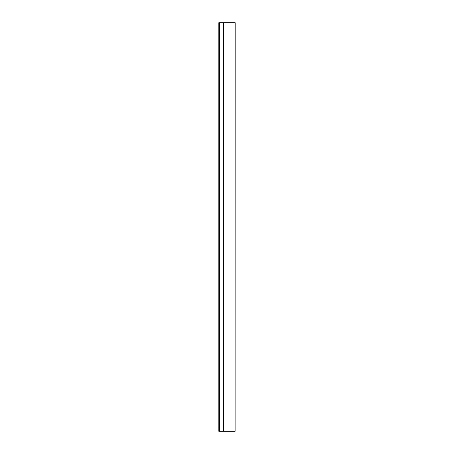 <?xml version="1.0" encoding="UTF-8"?>
<svg xmlns="http://www.w3.org/2000/svg" width="454" height="454" viewBox="0 0 454 454"><rect width="100%" height="100%" fill="white"/><g stroke="black" fill="none" stroke-linecap="round" stroke-linejoin="round"><path stroke-width="0.68" d="M235.11 22.7L235.11 431.3L235.172 22.7L223.584 22.7L223.584 431.3L218.828 431.3L218.828 22.7L219.645 22.7L219.645 431.3M235.11 431.3L223.584 431.3M223.442 431.3L223.442 22.7L219.645 22.7"/></g></svg>

